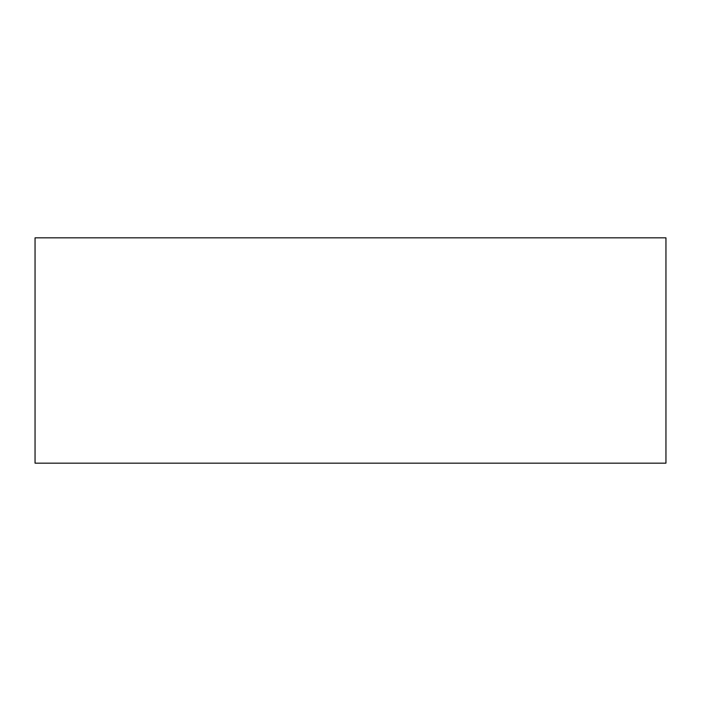 <?xml version="1.0" encoding="UTF-8"?>
<svg xmlns="http://www.w3.org/2000/svg" width="701" height="701" viewBox="0 0 701 701"><rect width="100%" height="100%" fill="white"/><g stroke="black" fill="none" stroke-linecap="round" stroke-linejoin="round"><path stroke-width="1.05" d="M665.95 237.841L35.05 237.841L35.05 463.159L665.95 463.159L665.95 237.841"/></g></svg>
